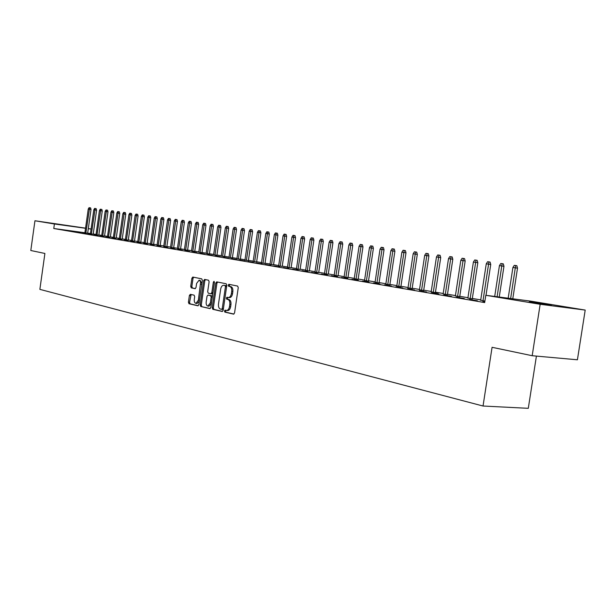 <?xml version="1.0" encoding="UTF-8"?>
<svg xmlns="http://www.w3.org/2000/svg" width="616" height="616" viewBox="0 0 616 616"><rect width="100%" height="100%" fill="white"/><g stroke="black" fill="none" stroke-linecap="round" stroke-linejoin="round"><path stroke-width="0.92" d="M224.424 311.003L224.848 312.104L233.595 314.145L234.565 312.92L238.253 287.641L237.63 286.07L228.867 284.307L228.19 285.17L228.613 286.263L229.737 286.486C231.277 287.079 231.932 288.75 231.701 291.491L231.393 293.586C230.885 296.127 229.853 297.436 228.297 297.513L226.981 297.235L226.303 298.09L226.734 299.191L227.851 299.43C229.391 300.046 230.045 301.725 229.806 304.466L229.499 306.56C228.998 309.086 227.974 310.379 226.442 310.449L225.094 310.156L224.424 311.003M225.964 310.356L225.579 311.119L226.003 312.22L233.926 314.068M229.791 284.492L229.337 285.308L229.76 286.394L230.885 286.625L229.737 286.486M227.874 297.428L227.458 298.213L227.881 299.314L228.998 299.553L227.851 299.43M190.336 294.332L189.397 295.495L188.427 302.217L188.981 303.726L197.913 305.805L198.806 304.627L202.325 280.357L201.755 278.856L192.793 277.054L191.892 278.247L190.721 286.371L191.268 287.865L195.103 288.681L196.004 287.495L196.596 283.445L199.03 280.249L200.092 280.965L200.608 282.244L198.344 300.246L195.942 303.395C194.656 303.003 194.109 301.647 194.294 299.322L194.679 296.681L194.117 295.172L190.336 294.332M84.9 232.74L53.777 228.513L484.669 302.579L485.793 295.295L530.576 301.116L585.2 310.079L540.163 304.281L485.793 295.295M53.777 228.513L54.416 223.978L34.95 220.759L85.555 228.143M585.2 310.079L577.415 359.79L532.186 355.717L492.076 347.301L483.036 406.021L39.871 289.366L44.899 253.461L30.8 250.504L34.95 220.759M532.186 355.717L540.163 304.281M212.197 307.731L212.782 309.286L222.168 311.48L223.177 310.279L226.811 285.324L226.203 283.776L216.716 281.866L215.777 283.083L212.197 307.731L213.336 307.846L213.921 309.401L222.553 311.411M209.84 308.601L200.716 306.468L200.146 304.935L203.665 280.634L204.589 279.425L208.531 280.218L209.117 281.735L207.677 291.661L208.254 293.185L210.911 293.763L211.842 292.554L213.352 282.174L214.014 281.32L214.453 282.397L210.818 307.415L209.956 308.608M483.036 406.021L528.297 408.323L536.413 356.102M71.364 231.177L74.659 231.739L71.348 231.262M90.413 233.764L93.193 234.203M82.459 233.079L85.855 233.656L82.444 233.164M101.709 235.682L104.535 236.136M93.901 235.035L97.405 235.635L93.886 235.127M113.344 237.668L116.224 238.13M105.706 237.06L109.325 237.684L105.69 237.152M125.356 239.716L128.282 240.178M117.895 239.147L121.621 239.793L117.879 239.247M137.745 241.826L140.725 242.304M130.476 241.303L134.326 241.965L130.461 241.403M150.535 244.005L153.569 244.49M143.474 243.536L147.455 244.221L143.459 243.628M163.748 246.254L166.836 246.754M156.911 245.838L161.03 246.546L156.895 245.938M177.4 248.579L180.542 249.087M170.809 248.217L175.075 248.949L170.801 248.317M191.522 250.989L194.725 251.505M185.2 250.689L189.613 251.444L185.185 250.789M206.129 253.476L209.394 254.008M200.1 253.238L204.666 254.023L200.085 253.345M221.244 256.056L224.578 256.595M215.531 255.886L220.274 256.695L215.515 255.994M236.914 258.72L240.302 259.274M231.539 258.628L236.459 259.475L231.524 258.735M253.145 261.484L256.61 262.054M248.148 261.477L253.253 262.347L248.132 261.584M269.985 264.356L273.519 264.934M265.396 264.433L270.694 265.342L265.373 264.541M287.464 267.329L291.068 267.929M283.314 267.498L288.819 268.445L283.291 267.613M305.613 270.424L309.301 271.032M301.94 270.694L307.677 271.679L301.925 270.809M324.486 273.635L328.251 274.266M321.329 274.02L327.296 275.044L321.313 274.135M344.105 276.977L347.963 277.624M341.518 277.477L347.74 278.548L341.503 277.6M364.533 280.457L368.476 281.119M362.57 281.089L369.053 282.197L362.547 281.212M385.824 284.084L389.851 284.761M384.523 284.846L391.299 286.009L384.507 284.977M408.015 287.865L412.142 288.565M407.453 288.781L414.53 289.99L407.43 288.912M440.725 257.58L436.467 256.964L437.737 254.955L438.931 255.116L440.101 255.301L440.725 257.58L435.397 292.646L438.322 293.024L435.412 292.531M435.389 292.646L431.185 291.807M431.416 292.885L438.815 294.155L431.392 293.016M455.378 295.926L459.721 296.666M456.487 297.181L464.241 298.514L456.471 297.32M484.9 301.093L480.495 300.208M484.738 302.163L482.728 301.825M484.753 302.025L482.752 301.686M90.452 233.495L87.672 233.118M480.742 299.877L472.341 298.452M467.944 297.705L459.775 296.311M455.432 295.572L447.486 294.225M443.204 293.493L435.466 292.176M431.231 291.46L423.708 290.175M419.527 289.466L412.196 288.219M408.069 287.518L400.931 286.301M396.85 285.608L389.905 284.43M385.87 283.737L379.102 282.59M375.121 281.912L368.53 280.788M364.587 280.118L358.166 279.025M354.269 278.363L348.009 277.3M344.159 276.646L338.053 275.606M334.249 274.959L328.297 273.951M324.532 273.304L318.726 272.318M315.007 271.687L309.348 270.724M305.667 270.101L300.146 269.161M296.504 268.538L291.114 267.621M287.51 267.005L282.259 266.112M278.686 265.511L273.566 264.634M270.031 264.033L265.026 263.186M261.538 262.593L256.649 261.762M253.191 261.169L248.425 260.36M244.999 259.775L240.348 258.99M236.96 258.412L232.409 257.634M229.052 257.065L224.617 256.31M221.29 255.748L216.955 255.009M213.667 254.446L209.432 253.73M206.168 253.176L202.033 252.468M198.806 251.921L194.764 251.236M191.561 250.689L187.611 250.019M184.446 249.48L180.58 248.818M177.446 248.286L173.674 247.647M170.563 247.116L166.874 246.485M163.787 245.961L160.183 245.353M157.126 244.829L153.607 244.229M150.574 243.713L147.132 243.127M144.129 242.619L140.764 242.05M137.784 241.541L134.488 240.979M131.539 240.479L128.321 239.932M125.394 239.431L122.245 238.9M119.342 238.4L116.262 237.876M113.39 237.391L110.372 236.875M107.523 236.39L104.574 235.89M101.748 235.412L98.86 234.919M96.058 234.442L93.232 233.965M469.469 299.407L477.4 300.77L469.446 299.545M467.89 298.059L472.28 298.814M443.813 295.01L451.382 296.311L443.79 295.141M443.104 293.963L447.432 294.579M419.296 290.806L426.534 292.053L419.28 290.937M419.473 289.813L423.654 290.521M395.865 286.794L402.787 287.98L395.842 286.917M396.804 285.955L400.885 286.64M373.427 282.944L380.057 284.084L373.411 283.075M375.067 282.251L379.056 282.921M351.936 279.264L358.289 280.349L351.913 279.387M354.215 278.702L358.112 279.356M331.323 275.729L337.414 276.776L331.3 275.853M334.195 275.29L338.007 275.922M311.534 272.341L317.386 273.342L311.519 272.457M314.953 272.018L318.68 272.634M292.531 269.084L298.152 270.047L292.515 269.2M296.45 268.861L300.1 269.462M274.266 265.95L279.672 266.874L274.251 266.066M278.64 265.827L282.213 266.42M256.687 262.94L261.892 263.833L256.672 263.047M261.492 262.909L264.988 263.479M239.77 260.037L244.775 260.899L239.755 260.145M244.952 260.091L248.387 260.653M223.462 257.242L228.29 258.073L223.446 257.349M229.013 257.373L232.371 257.919M207.746 254.547L212.405 255.347L207.731 254.654M213.621 254.755L216.917 255.286M192.585 251.952L197.074 252.722L192.569 252.052M198.76 252.221L201.994 252.745M177.947 249.441L182.282 250.188L177.932 249.542M184.4 249.773L187.572 250.289M163.802 247.016L167.991 247.74L163.787 247.116M170.517 247.409L173.635 247.909M150.135 244.675L154.185 245.368L150.119 244.775M157.088 245.122L160.145 245.615M136.921 242.411L140.841 243.081L136.906 242.511M144.09 242.904L147.093 243.389M124.132 240.217L127.928 240.871L124.116 240.317M131.501 240.764L134.457 241.233M111.75 238.099L115.423 238.723L111.735 238.192M119.304 238.685L122.207 239.147M99.761 236.044L103.319 236.652L99.746 236.136M107.484 236.667L110.333 237.121M88.134 234.049L91.584 234.642L88.127 234.142M96.019 234.719L98.822 235.158M76.869 232.117L80.211 232.694L76.854 232.209M84.892 232.817L87.657 233.256M65.935 230.245L69.184 230.8L65.927 230.33M53.607 223.523L67.968 225.571L53.607 223.523M88.311 228.59L91.076 229.044L88.304 228.667M85.532 228.282L54.416 223.978M551.428 305.036L529.26 301.886L551.374 305.359M227.396 310.533L227.589 310.564C229.129 310.495 230.145 309.201 230.654 306.676L229.499 306.56M228.998 299.553C230.538 300.169 231.192 301.848 230.962 304.589L230.654 306.676M228.459 297.52L229.452 297.636C231 297.567 232.032 296.257 232.548 293.709L231.393 293.586M230.885 286.625C232.432 287.21 233.087 288.881 232.848 291.614L232.548 293.709M217.602 282.043L216.917 283.221L213.336 307.846M221.567 309.332L222.268 308.493L225.456 286.617L225.032 285.531L223.716 285.27C222.184 285.347 221.159 286.656 220.651 289.189L218.488 304.065C218.256 306.776 218.888 308.439 220.405 309.063L221.567 309.332M221.652 309.348L222.753 309.455L223.408 308.685M226.611 286.679L226.18 285.662L225.032 285.531M224.748 285.4L226.18 285.662M210.21 308.531L200.716 306.468M205.475 279.602L204.797 280.765L201.278 305.051L201.848 306.583M210.957 293.763L212.058 293.886L212.913 293.024M206.183 301.948C205.99 304.304 206.56 305.69 207.877 306.09L210.341 302.895L211.173 297.197L210.587 295.665L207.931 295.079L207.007 296.281L206.183 301.948M207.877 306.09L209.017 306.206L211.38 303.58M212.335 296.966L211.727 295.788L210.587 295.665M209.017 295.203L211.727 295.788M195.942 303.395L197.074 303.511L199.315 301.132M201.855 283.622L200.161 280.38L199.03 280.249M193.678 277.231L193.016 278.378L191.846 286.502L192.4 287.995L195.38 288.627M191.129 294.51L189.559 302.333L190.105 303.842L198.221 305.728M512.912 267.483L514.291 265.334L515.654 265.527L516.839 265.704L517.509 268.145L512.912 267.483L508.177 298.206M515.654 265.527L510.641 298.529M517.509 268.145L512.782 298.806M499.437 265.627L500.793 263.509L502.132 263.687L503.31 263.871L503.973 266.281L499.437 265.627L494.702 296.45M502.132 263.687L497.104 296.766M503.973 266.281L499.237 297.043M486.27 263.817L487.603 261.723L488.912 261.9L490.09 262.077L490.744 264.464L486.27 263.817L480.665 300.369M488.912 261.9L482.998 300.77M490.744 264.464L486.009 295.318M473.396 262.046L474.72 259.975L475.991 260.145L477.169 260.329L477.816 262.685L473.396 262.046L467.867 298.19M475.991 260.145L470.154 298.575M477.816 262.685L472.264 298.937M460.814 260.314L462.115 258.266L463.363 258.435L464.541 258.612L465.172 260.945L460.814 260.314L455.363 296.057M463.363 258.435L457.588 296.435M465.172 260.945L459.698 296.796M448.51 258.62L449.796 256.595L451.012 256.757L452.183 256.934L452.814 259.244L448.51 258.62L443.127 293.971M451.012 256.757L445.306 294.34M452.814 259.244L447.409 294.702M436.467 256.964L431.162 291.93M438.931 255.116L433.294 292.292M424.693 255.34L425.949 253.361L427.119 253.515L428.282 253.692L428.89 255.948L424.693 255.34L419.457 289.928M427.119 253.515L421.544 290.29M428.89 255.948L423.639 290.644M413.167 253.761L414.406 251.79L415.554 251.952L416.716 252.129L417.317 254.362L413.167 253.761L408 287.98M415.554 251.952L410.04 288.327M417.317 254.362L412.127 288.681M401.886 252.206L403.11 250.258L404.235 250.412L405.39 250.589L405.99 252.799L401.886 252.206L396.789 286.063M404.235 250.412L398.783 286.409M405.99 252.799L400.862 286.756M390.844 250.689L392.053 248.764L393.147 248.91L394.302 249.087L394.895 251.274L390.844 250.689L385.809 284.192M393.147 248.91L387.764 284.53M394.895 251.274L389.836 284.869M380.034 249.195L381.227 247.293L382.297 247.44L383.452 247.617L384.03 249.78L380.034 249.195L375.052 282.359M382.297 247.44L376.969 282.682M384.03 249.78L379.04 283.029M369.438 247.74L370.616 245.853L371.671 246L372.819 246.169L373.396 248.31L369.438 247.74L364.518 280.565M371.671 246L366.405 280.881M373.396 248.31L368.46 281.227M359.059 246.308L360.221 244.444L361.253 244.583L362.4 244.76L362.97 246.877L359.059 246.308L354.2 278.802M361.253 244.583L356.048 279.117M362.97 246.877L358.096 279.456M348.887 244.914L350.042 243.066L351.051 243.205L352.19 243.374L352.76 245.468L348.887 244.914L344.09 277.077M351.051 243.205L345.899 277.385M352.76 245.468L347.948 277.724M338.923 243.543L340.063 241.711L341.048 241.842L342.188 242.019L342.75 244.098L338.923 243.543L334.18 275.39M341.048 241.842L335.951 275.691M342.75 244.098L337.991 276.022M329.152 242.196L330.276 240.386L331.246 240.517L332.378 240.687L332.933 242.743L329.152 242.196L324.47 273.735M331.246 240.517L326.203 274.028M332.933 242.743L328.236 274.359M319.573 240.879L320.69 239.085L321.637 239.216L322.769 239.385L323.315 241.418L319.573 240.879L314.945 272.11M321.637 239.216L316.647 272.395M323.315 241.418L318.672 272.726M310.179 239.585L311.28 237.807L312.212 237.938L313.336 238.107L313.875 240.125L310.179 239.585L305.605 270.516M312.212 237.938L307.269 270.801M313.875 240.125L309.286 271.125M300.962 238.315L302.056 236.559L302.964 236.683L304.088 236.852L304.62 238.846L300.962 238.315L296.442 268.953M302.964 236.683L298.075 269.231M304.62 238.846L300.084 269.554M291.922 237.075L293 235.327L293.901 235.451L295.01 235.62L295.541 237.599L291.922 237.075L287.449 267.421M293.901 235.451L289.058 267.69M295.541 237.599L291.06 268.014M283.052 235.851L284.122 234.126L285 234.242L286.109 234.411L286.632 236.375L283.052 235.851L278.632 265.912M285 234.242L280.203 266.181M286.632 236.375L282.197 266.505M274.343 234.657L275.406 232.94L276.268 233.056L277.369 233.225L277.893 235.166L274.343 234.657L269.97 264.441M276.268 233.056L271.517 264.703M277.893 235.166L273.504 265.019M265.804 233.479L266.844 231.785L267.698 231.901L268.799 232.063L269.315 233.988L265.804 233.479L261.477 262.986M267.698 231.901L262.994 263.248M269.315 233.988L264.972 263.563M257.411 232.324L258.45 230.646L259.282 230.754L260.375 230.923L260.891 232.825L257.411 232.324L253.138 261.569M259.282 230.754L254.624 261.823M260.891 232.825L256.595 262.131M249.18 231.192L250.196 229.522L251.02 229.637L252.113 229.799L252.614 231.685L249.18 231.192L244.945 260.168M251.02 229.637L246.408 260.422M252.614 231.685L248.371 260.73M241.087 230.076L242.103 228.428L242.904 228.536L243.99 228.698L244.49 230.569L241.087 230.076L236.898 258.797M242.904 228.536L238.338 259.043M244.49 230.569L240.294 259.351M233.141 228.983L234.142 227.35L234.935 227.458L236.02 227.62L236.513 229.475L233.141 228.983L228.998 257.45M234.935 227.458L230.407 257.688M236.513 229.475L232.363 257.996M225.34 227.912L226.334 226.288L227.104 226.395L228.182 226.557L228.675 228.397L225.34 227.912L221.236 256.125M227.104 226.395L222.622 256.364M228.675 228.397L224.563 256.664M217.671 226.857L218.649 225.248L219.411 225.348L220.49 225.51L220.975 227.335L217.671 226.857L213.613 254.824M219.411 225.348L214.976 255.055M220.975 227.335L216.909 255.363M210.133 225.818L211.103 224.224L211.858 224.324L212.928 224.486L213.405 226.295L210.133 225.818L206.114 253.546M211.858 224.324L207.453 253.777M213.405 226.295L209.378 254.077M202.726 224.802L203.688 223.215L204.427 223.315L205.49 223.477L205.967 225.271L202.726 224.802L198.752 252.29M204.427 223.315L200.069 252.514M205.967 225.271L201.986 252.814M195.449 223.793L196.404 222.23L198.183 222.484L198.66 224.263L195.449 223.793L191.507 251.059M197.128 222.33L192.8 251.274M198.66 224.263L194.71 251.574M188.288 222.815L189.235 221.26L189.944 221.352L191.006 221.514L191.468 223.269L188.288 222.815L184.392 249.842M189.944 221.352L185.662 250.058M191.468 223.269L187.564 250.35M181.25 221.845L182.19 220.305L182.89 220.397L183.938 220.559L184.407 222.299L181.25 221.845L177.393 248.648M182.89 220.397L178.64 248.864M184.407 222.299L180.534 249.157M174.328 220.89L175.26 219.365L175.945 219.458L176.992 219.612L177.454 221.344L174.328 220.89L170.509 247.47M175.945 219.458L171.741 247.686M177.454 221.344L173.627 247.979M167.521 219.95L168.445 218.441L169.123 218.526L170.162 218.688L170.617 220.405L167.521 219.95L163.74 246.323M169.123 218.526L164.949 246.523M170.617 220.405L166.828 246.816M160.83 219.034L161.739 217.525L162.401 217.617L163.44 217.779L163.894 219.481L160.83 219.034L157.08 245.183M162.401 217.617L158.266 245.384M163.894 219.481L160.137 245.676M154.239 218.126L155.14 216.632L155.794 216.724L156.834 216.878L157.28 218.565L154.239 218.126L150.527 244.067M155.794 216.724L151.698 244.267M157.28 218.565L153.561 244.552M147.755 217.232L148.656 215.754L149.295 215.839L150.327 216L150.774 217.671L147.755 217.232L144.082 242.966M149.295 215.839L145.23 243.166M150.774 217.671L147.085 243.451M141.38 216.355L142.265 214.892L142.904 214.976L143.928 215.13L144.367 216.794L141.38 216.355L137.738 241.888M142.904 214.976L138.869 242.08M144.367 216.794L140.718 242.358M135.104 215.492L135.982 214.037L136.606 214.122L137.63 214.276L138.069 215.923L135.104 215.492L131.493 240.817M136.606 214.122L132.609 241.01M138.069 215.923L134.45 241.295M128.921 214.645L129.799 213.198L130.407 213.282L131.424 213.436L131.863 215.069L128.921 214.645L125.348 239.77M130.407 213.282L126.449 239.963M131.863 215.069L128.274 240.24M122.838 213.806L123.708 212.374L124.309 212.451L125.325 212.605L125.756 214.229L122.838 213.806L119.296 238.739M124.309 212.451L120.382 238.923M125.756 214.229L122.199 239.2M116.855 212.982L117.71 211.558L118.303 211.642L119.311 211.789L119.743 213.398L116.855 212.982L113.336 237.722M118.303 211.642L114.407 237.907M119.743 213.398L116.216 238.184M110.957 212.166L111.804 210.757L112.389 210.834L113.398 210.988L113.821 212.582L110.957 212.166L107.477 236.721M112.389 210.834L108.524 236.906M113.821 212.582L110.326 237.175M105.151 211.373L105.991 209.971L106.568 210.048L107.569 210.195L107.985 211.781L105.151 211.373L101.702 235.736M106.568 210.048L102.733 235.913M107.985 211.781L104.528 236.19M99.43 210.58L100.262 209.194L101.832 209.417L102.248 210.995L99.43 210.58L96.011 234.765M100.831 209.271L97.028 234.942M102.248 210.995L98.814 235.212M93.794 209.81L94.625 208.424L95.187 208.501L96.173 208.655L96.589 210.21L93.794 209.81L90.406 233.81M95.187 208.501L91.407 233.98M96.589 210.21L93.193 234.257M88.25 209.047L89.066 207.677L89.62 207.746L90.606 207.9L91.014 209.448L88.25 209.047L84.885 232.871M89.62 207.746L85.87 233.04M91.014 209.448L87.649 233.31M226.003 312.22L224.848 312.104M229.76 286.394L228.613 286.263M227.881 299.314L226.734 299.191M230.962 304.589L229.806 304.466M232.848 291.614L231.701 291.491M216.917 283.221L215.777 283.083M213.921 309.401L212.782 309.286M223.415 308.616L222.268 308.493M226.603 286.748L225.456 286.617M225.009 285.424L223.862 285.293M201.278 305.051L200.146 304.935M204.797 280.765L203.665 280.634M212.959 292.677L211.842 292.554M214.468 282.305L213.352 282.174M211.457 303.01L210.341 302.895M212.289 297.32L211.173 297.197M209.117 295.218L207.977 295.087M199.43 300.354L198.344 300.246M201.74 284.407L200.654 284.284M192.4 287.995L191.268 287.865M191.846 286.502L190.721 286.371M193.016 278.378L191.892 278.247M190.105 303.842L188.981 303.726M189.559 302.333L188.427 302.217M190.529 295.618L189.397 295.495M548.794 304.604L548.733 304.989M227.589 310.564L226.442 310.449M229.452 297.636L228.297 297.513M222.753 309.455L221.606 309.34M224.863 285.408L223.716 285.27M212.058 293.886L210.911 293.763M209.063 295.203L207.931 295.079"/></g></svg>
